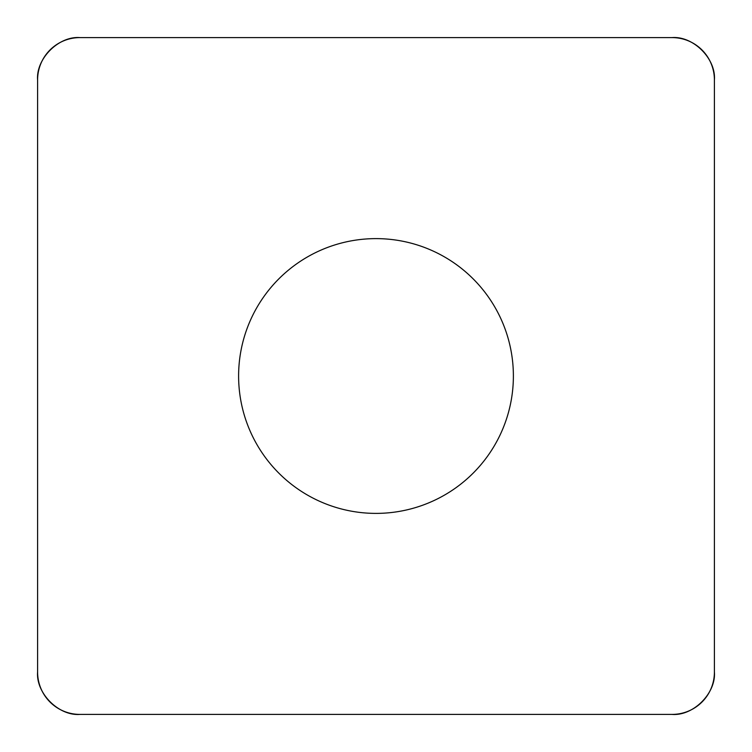 <?xml version="1.0" encoding="UTF-8"?>
<svg xmlns="http://www.w3.org/2000/svg" width="752" height="752" viewBox="0 0 752 752"><rect width="100%" height="100%" fill="white"/><g stroke="black" fill="none" stroke-linecap="round" stroke-linejoin="round"><path stroke-width="1.13" d="M672.1 37.6L79.9 37.6A42.3 42.3 0 0 0 37.6 79.9L37.6 672.1A42.3 42.3 0 0 0 79.9 714.4L672.1 714.4A42.3 42.3 0 0 0 714.4 672.1L714.4 79.9A42.3 42.3 0 0 0 672.1 37.6M278.851 473.149A137.381 137.381 0 0 0 508.7 411.56A137.381 137.381 0 0 0 340.44 243.3A137.381 137.381 0 0 0 278.851 473.149M671.94 714.4C693.241 716.186 716.186 693.241 714.4 671.94L714.4 80.06C716.186 58.759 693.241 35.814 671.94 37.6L80.06 37.6C58.759 35.814 35.814 58.759 37.6 80.06L37.6 671.94C35.814 693.241 58.759 716.186 80.06 714.4L671.94 714.4"/></g></svg>
